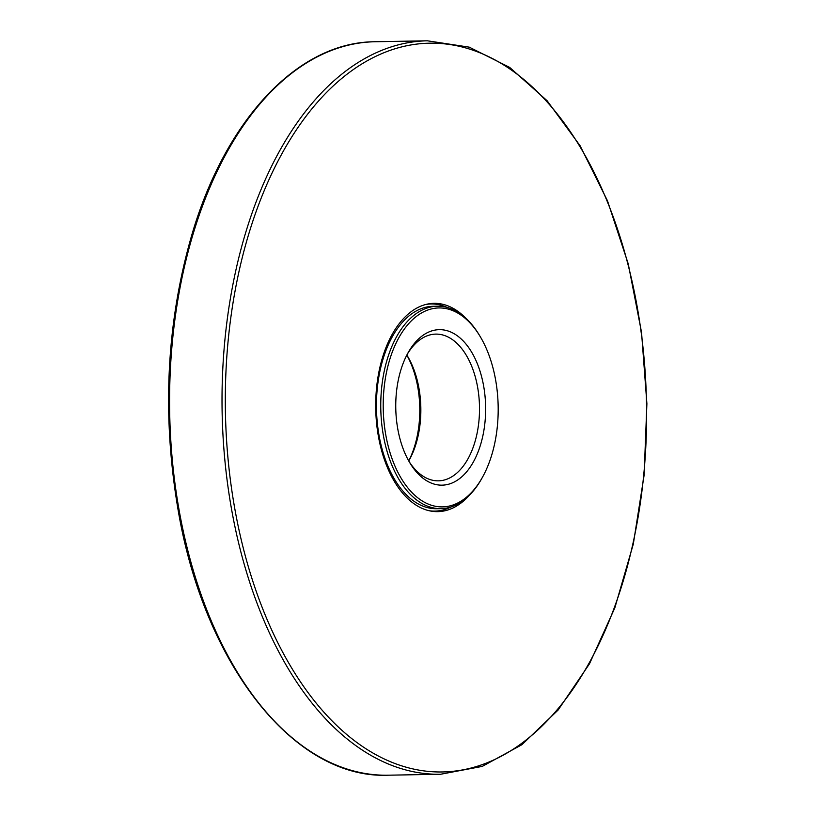 <?xml version="1.0" encoding="UTF-8"?>
<svg xmlns="http://www.w3.org/2000/svg" width="816" height="816" viewBox="0 0 816 816"><rect width="100%" height="100%" fill="white"/><g stroke="black" fill="none" stroke-linecap="round" stroke-linejoin="round"><path stroke-width="1.22" d="M385.825 435.152A99.47 57.477 -91 0 1 410.183 322.024A99.47 57.477 -91 0 1 480.114 336.437A99.47 57.477 -91 0 1 482.654 476.901A99.47 57.477 -91 0 1 385.825 435.152M397.8 429.094A77.755 44.931 -91 0 1 408.02 352.849A77.755 44.931 -91 0 1 471.495 351.91A77.755 44.931 -91 0 1 473.484 461.754A77.755 44.931 -91 0 1 410.009 463.111A77.755 44.931 -91 0 1 397.8 429.094M482.654 476.901L481.96 478.156A101.235 58.497 -91 0 1 441.089 508.643A101.235 58.497 -91 0 1 383.418 435.673A101.235 58.497 -91 0 1 437.427 306.214A101.235 58.497 -91 0 1 479.38 335.203L480.114 336.437M406.817 355.103A77.755 44.931 -91 0 1 408.724 460.897M406.837 355.062A73.379 42.401 -91 0 1 407.388 355.97A73.379 42.401 -91 0 1 409.275 460.01A73.379 42.401 -91 0 1 408.745 460.938M407.143 354.46A73.379 42.401 -91 0 1 435.775 334.111A73.379 42.401 -91 0 1 479.492 406.705A73.379 42.401 -91 0 1 438.427 480.838A73.379 42.401 -91 0 1 409.081 461.53M465.987 318.373A104.162 60.19 89 0 0 434.02 303.338A104.162 60.19 89 0 0 378.44 436.55A104.162 60.19 89 0 0 437.784 511.642A104.162 60.19 89 0 0 469.19 495.465M441.089 508.643L436.774 508.725A101.235 58.497 -91 0 1 379.103 435.744A101.235 58.497 -91 0 1 433.123 306.296L437.427 306.214M425.524 304.541A103.581 59.854 -91 0 1 447.229 307.459M450.84 507.042A103.581 59.854 -91 0 1 429.247 510.745M179.224 510.785A366.782 211.946 89 0 0 388.171 775.2C294.392 779.3 204.469 664.928 178.204 510.541C161.854 414.987 166.362 323.228 191.719 235.243C225.532 119.35 298.187 41.973 374.932 41.749A366.782 211.946 89 0 0 179.224 510.785M231.662 509.837A366.782 211.946 89 0 0 440.609 774.251L482.256 766.397L521.934 744.682L558.124 710.032L589.478 663.816L614.856 607.808L633.298 544.129L644.11 475.218L646.894 403.706L641.539 332.347L628.238 263.854L607.512 200.869L580.125 145.789L547.118 100.735L509.704 67.422L469.261 47.155L427.36 40.8A366.782 211.946 89 0 0 231.662 509.837M234.875 509.143A364.436 210.589 89 0 0 590.947 659.716A364.436 210.589 89 0 0 481.889 53.611A364.436 210.589 89 0 0 234.875 509.143M388.171 775.2L440.609 774.251M374.932 41.749L427.36 40.8"/></g></svg>
